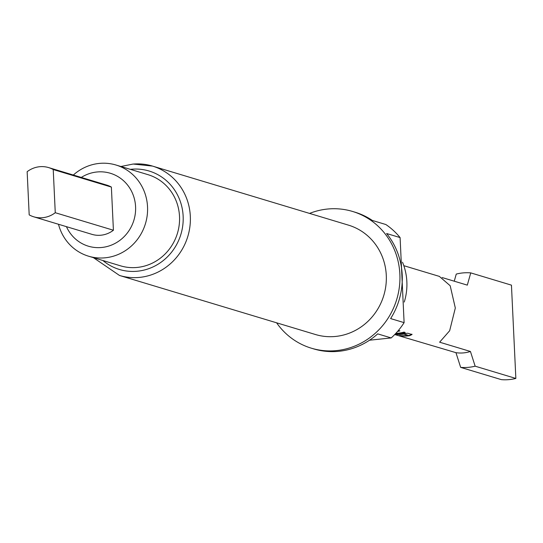 <?xml version="1.0" encoding="UTF-8"?>
<svg xmlns="http://www.w3.org/2000/svg" width="543" height="543" viewBox="0 0 543 543"><rect width="100%" height="100%" fill="white"/><g stroke="black" fill="none" stroke-linecap="round" stroke-linejoin="round"><path stroke-width="0.81" d="M403.782 333.755L403.829 334.135L408.105 335.309L403.782 333.755A33.897 32.125 106.8 0 1 401.684 334.006A33.897 32.125 106.8 0 1 398.806 334.108M411.927 334.162L409.612 335.289A33.897 32.125 106.8 0 1 407.012 335.608A33.897 32.125 106.8 0 1 404.141 335.717M399.207 330.667A33.897 32.125 106.8 0 1 397.971 330.972M404.542 332.275A33.897 32.125 106.8 0 1 399.078 333.219A33.897 32.125 106.8 0 1 396.417 333.321L396.404 333.701A34.277 32.485 106.8 0 0 399.098 333.599A34.277 32.485 106.8 0 0 405.214 332.479L403.999 332.112A34.277 32.485 106.8 0 1 397.876 333.226A34.277 32.485 106.8 0 1 395.874 333.327M394.727 334.536L455.95 352.672L460.654 367.373L501.359 379.638A47.608 45.117 106.8 0 0 508.635 379.652A47.608 45.117 106.8 0 0 515.85 378.444L475.145 366.179A47.608 45.117 106.8 0 1 467.93 367.38A47.608 45.117 106.8 0 1 460.654 367.373M475.145 366.179L470.442 351.477A34.277 32.485 106.8 0 1 463.233 352.923A34.277 32.485 106.8 0 1 455.95 352.672M409.612 335.289L409.66 335.662A34.277 32.485 106.8 0 1 407.033 335.988A34.277 32.485 106.8 0 1 400.802 335.879L399.587 335.513A34.277 32.485 106.8 0 0 405.811 335.622A34.277 32.485 106.8 0 0 407.936 335.37L408.105 335.309M403.829 334.135A34.277 32.485 106.8 0 1 401.698 334.379A34.277 32.485 106.8 0 1 395.474 334.271L395.094 334.155M409.66 335.662L412.015 334.529L407.739 333.239L403.11 333.687A34.277 32.485 106.8 0 1 400.483 334.013A34.277 32.485 106.8 0 1 395.243 334.006M395.548 333.68L396.404 333.701M397.571 331.44A34.277 32.485 106.8 0 0 399.886 330.87L398.664 330.504A34.277 32.485 106.8 0 1 398.277 330.612M470.442 351.477L439.62 342.192L449.658 330.741L455.319 308.017L450.195 285.747L439.368 276.394L403.816 265.683M442.138 277.548L467.313 285.129L470.747 272.885L511.452 285.15L515.85 378.444M33.788 216.82L91.937 234.345A25.704 24.367 -73.2 0 0 100.564 235.248A25.704 24.367 -73.2 0 0 113.412 230.239L55.264 212.713A25.704 24.367 106.8 0 1 42.408 217.723A25.704 24.367 106.8 0 1 33.788 216.82A25.704 24.367 106.8 0 1 29.186 214.865L27.15 171.697A25.704 24.367 106.8 0 1 48.626 167.59A25.704 24.367 106.8 0 1 53.228 169.545L111.376 187.07A25.704 24.367 -73.2 0 0 106.774 185.115L48.626 167.59M404.257 302.057A56.743 53.784 -73.2 0 0 402.506 262.228M369.539 340.203L391.191 337.936A71.404 67.678 -73.2 0 0 404.107 322.637L400.096 237.583A71.404 67.678 -73.2 0 0 385.849 224.524L372.355 220.458A71.404 67.678 106.8 0 0 354.884 212.157L352.563 211.451A71.404 67.678 -73.2 0 0 328.617 208.94A71.404 67.678 -73.2 0 0 309.558 213.413M276.597 322.8A71.404 67.678 -73.2 0 0 311.356 348.192A71.404 67.678 -73.2 0 0 335.303 350.703A71.404 67.678 -73.2 0 0 399.383 286.901A71.404 67.678 -73.2 0 0 352.563 211.451M391.191 337.936L377.704 333.87A71.404 67.678 106.8 0 1 337.624 351.409A71.404 67.678 106.8 0 1 313.678 348.891L311.356 348.192M400.096 237.583L386.609 233.517A71.404 67.678 106.8 0 1 390.621 318.578L404.107 322.637M334.631 336.531A57.124 54.144 -73.2 0 0 385.897 285.482A57.124 54.144 -73.2 0 0 348.436 225.128L152.474 166.077A57.124 54.144 106.8 0 1 189.935 226.431A57.124 54.144 106.8 0 1 138.669 277.473A57.124 54.144 106.8 0 1 119.508 275.464L315.476 334.522A57.124 54.144 -73.2 0 0 334.631 336.531M66.443 226.662A38.085 36.096 -73.2 0 0 101.141 247.533A38.085 36.096 -73.2 0 0 135.58 206.74A38.085 36.096 -73.2 0 0 97.577 171.927A38.085 36.096 -73.2 0 0 81.274 177.432M73.325 175.036A47.608 45.117 106.8 0 1 100.034 163.348A47.608 45.117 106.8 0 1 115.998 165.024A47.608 45.117 106.8 0 1 147.214 215.327A47.608 45.117 106.8 0 1 104.494 257.864A47.608 45.117 106.8 0 1 88.529 256.187A47.608 45.117 106.8 0 1 58.488 224.259M88.529 256.187L120.512 265.826A47.608 45.117 -73.2 0 0 136.476 267.502A47.608 45.117 -73.2 0 0 179.197 224.958A47.608 45.117 -73.2 0 0 147.981 174.663L115.998 165.024M113.412 230.239L111.376 187.07M55.264 212.713L53.228 169.545M454.253 281.199L456.256 274.079A47.608 45.117 106.8 0 1 470.747 272.885M404.114 333.741L404.162 334.121M133.32 164.061A57.124 54.144 106.8 0 1 152.474 166.077L133.116 164.04L120.913 166.504M102.892 260.511A51.415 48.727 -73.2 0 0 136.653 271.283A51.415 48.727 -73.2 0 0 183.147 216.216A51.415 48.727 -73.2 0 0 131.84 169.206A51.415 48.727 -73.2 0 0 130.361 169.355M93.437 257.667L119.508 275.464"/></g></svg>

